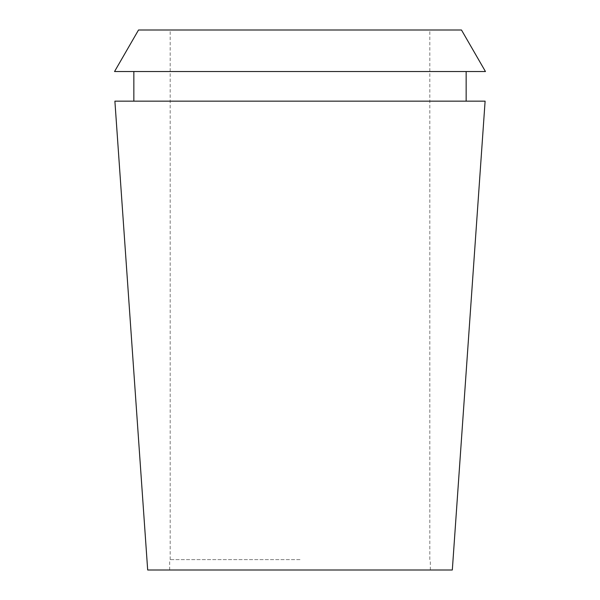<?xml version="1.0" encoding="UTF-8"?>
<svg xmlns="http://www.w3.org/2000/svg" width="600" height="600" viewBox="0 0 600 600"><rect width="100%" height="100%" fill="white"/><g stroke="black" fill="none" stroke-linecap="round" stroke-linejoin="round"><path stroke-width="0.45" stroke-dasharray="3 2.25" d="M452.317 570L147.683 570M300 559.612L169.672 559.612L300 559.612M138.517 30L461.482 30M485.46 71.535L114.54 71.535M300 71.535L133.845 71.535L300 71.535M114.892 101.16L485.107 101.16M430.327 570L430.327 559.612M169.672 570L169.672 559.612M429.81 559.612L429.81 30M170.19 559.612L170.19 30"/><path stroke-width="0.9" d="M461.482 30L138.517 30L114.54 71.535L485.46 71.535L461.482 30M485.107 101.16L114.892 101.16L147.683 570L452.317 570L485.107 101.16M466.155 101.16L466.155 71.535M133.845 101.16L133.845 71.535"/></g></svg>
